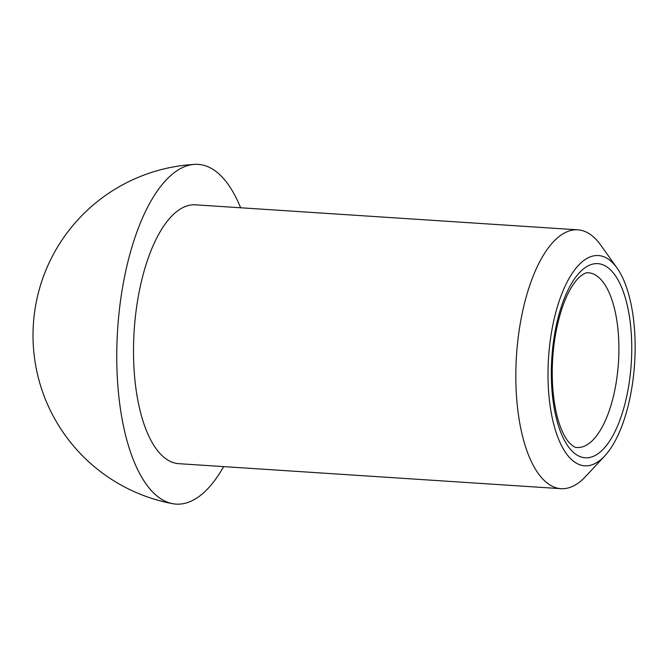<?xml version="1.0" encoding="UTF-8"?>
<svg xmlns="http://www.w3.org/2000/svg" width="668" height="668" viewBox="0 0 668 668"><rect width="100%" height="100%" fill="white"/><g stroke="black" fill="none" stroke-linecap="round" stroke-linejoin="round"><path stroke-width="1" d="M597.275 255.518A105.377 43.119 93.7 0 0 548.169 383.607A105.377 43.119 93.7 0 0 604.715 455.96A105.377 43.119 93.7 0 0 634.6 363.526A105.377 43.119 93.7 0 0 617.015 267.985A105.377 43.119 93.7 0 0 597.275 255.518M617.015 267.985L600.749 245.131A129.692 53.064 93.7 0 0 577.904 229.842A129.692 53.064 93.7 0 0 576.442 229.792A129.692 53.064 93.7 0 0 516.372 357.572A129.692 53.064 93.7 0 0 560.97 488.675A129.692 53.064 93.7 0 0 585.611 476.493L604.715 455.96M240.597 207.773A170.223 69.647 93.7 0 0 196.317 164.32A170.223 69.647 93.7 0 0 194.755 164.37A170.223 69.647 93.7 0 0 117.618 329.716A170.223 69.647 93.7 0 0 172.569 503.672A170.223 69.647 93.7 0 0 223.663 466.606M577.904 229.842L195.582 204.826A129.692 53.064 93.7 0 0 194.129 204.784A129.692 53.064 93.7 0 0 134.051 332.555A129.692 53.064 93.7 0 0 178.648 463.667L560.97 488.675M596.833 263.609A97.269 39.796 93.7 0 0 554.415 409.317A97.269 39.796 93.7 0 0 623.478 409.2A97.269 39.796 93.7 0 0 596.833 263.609M577.002 447.485A87.541 35.822 93.7 0 0 618.459 362.465A87.541 35.822 93.7 0 0 588.433 272.769L587.99 272.753C586.32 272.385 583.548 273.763 579.665 276.894C576.801 279.408 573.795 283.332 570.647 288.676C564.435 299.464 559.6 313.651 556.127 331.228C552.737 349.222 551.559 367.35 552.603 385.62C553.789 403.555 556.778 418.251 561.571 429.716C563.959 435.269 566.38 439.444 568.844 442.249C572.534 446.082 575.248 447.819 577.002 447.485M194.739 164.37A171.267 171.267 0 0 0 172.586 503.68"/></g></svg>
